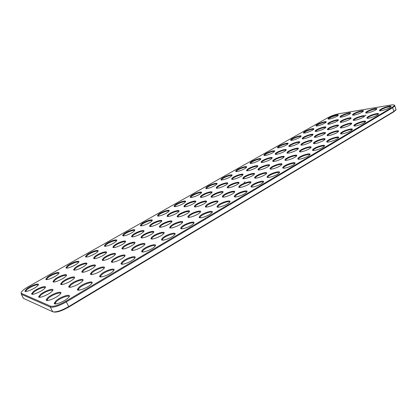 <?xml version="1.0" encoding="UTF-8"?>
<svg xmlns="http://www.w3.org/2000/svg" width="417" height="417" viewBox="0 0 417 417"><rect width="100%" height="100%" fill="white"/><g stroke="black" fill="none" stroke-linecap="round" stroke-linejoin="round"><path stroke-width="0.63" d="M394.195 105.12L394.889 105.564L394.81 105.939L392.632 107.722L66.475 301.809C58.964 306 53.574 307.751 50.306 307.074L21.309 294.246L21.105 292.828M395.816 108.858L396.067 109.588L393.903 111.396L68.836 306.511C61.351 310.717 55.967 312.453 52.683 311.728L23.446 298.358L22.977 297.769M28.58 286.515L327.553 117.87C331.291 115.89 335.033 114.519 338.781 113.758L391.083 105.006C393.059 104.693 394.122 104.782 394.279 105.287C394.341 105.762 393.622 106.444 392.131 107.346L65.98 301.168C58.833 305.15 53.71 306.818 50.598 306.182L21.569 293.464C20.834 293.104 21.038 292.317 22.174 291.102C23.555 289.69 25.692 288.157 28.58 286.515M379.6 110.187L379.491 110.51C379.387 111.855 389.124 108.78 390.734 106.945C393.304 104.479 380.862 108.128 379.6 110.187M367.002 117.604L366.871 117.964C366.762 119.356 376.53 116.265 378.193 114.373C380.836 111.829 368.409 115.446 367.002 117.604M354.038 125.241L353.882 125.647C353.767 127.081 363.561 123.974 365.287 122.014C368.002 119.398 355.592 122.984 354.038 125.241M340.689 133.106L340.501 133.56C340.381 135.04 350.207 131.913 351.99 129.885C354.789 127.19 342.393 130.745 340.689 133.106M326.938 141.207L326.714 141.712C326.589 143.245 336.451 140.091 338.296 137.996C341.174 135.212 328.799 138.736 326.938 141.207M312.76 149.557L312.5 150.12C312.364 151.705 322.263 148.525 324.176 146.357C327.142 143.484 314.793 146.972 312.76 149.557M298.139 158.168L297.837 158.799C297.696 160.43 307.631 157.219 309.612 154.978C312.667 152.012 300.349 155.463 298.139 158.168M283.06 167.05L282.705 167.754C282.554 169.443 292.536 166.195 294.59 163.871C297.738 160.811 285.452 164.225 283.06 167.05M267.49 176.219L267.083 177.001C266.922 178.747 276.951 175.458 279.082 173.05C282.325 169.886 270.075 173.269 267.49 176.219M365.818 112.413L365.688 112.752C365.579 114.05 375.039 111.005 376.587 109.233C379.043 106.877 367.168 110.406 365.818 112.413M353.34 119.684L353.189 120.06C353.069 121.394 362.561 118.334 364.161 116.505C366.684 114.081 354.825 117.584 353.34 119.684M340.501 127.154L340.324 127.576C340.199 128.957 349.722 125.877 351.38 123.985C353.97 121.488 342.128 124.964 340.501 127.154M327.293 134.847L327.084 135.317C326.954 136.74 336.514 133.633 338.223 131.683C340.887 129.108 329.065 132.554 327.293 134.847M313.699 142.765L313.448 143.286C313.313 144.756 322.909 141.624 324.681 139.606C327.418 136.958 315.622 140.373 313.699 142.765M299.693 150.923L299.406 151.501C299.265 153.018 308.898 149.854 310.728 147.769C313.548 145.038 301.778 148.421 299.693 150.923M285.264 159.325L284.931 159.966C284.78 161.535 294.459 158.335 296.357 156.177C299.255 153.362 287.516 156.714 285.264 159.325M270.388 167.983L270.007 168.697C269.846 170.318 279.572 167.081 281.538 164.845C284.519 161.942 272.817 165.262 270.388 167.983M255.048 176.917L254.61 177.71C254.443 179.378 264.222 176.099 266.255 173.785C269.325 170.788 257.659 174.077 255.048 176.917M246.994 169.714L246.551 170.444C246.384 171.929 255.647 168.718 257.451 166.654C260.14 164.027 249.46 167.175 246.994 169.714M315.361 130.709L315.137 131.157C315.002 132.439 324.04 129.406 325.568 127.644C327.929 125.366 317.102 128.639 315.361 130.709M302.445 138.079L302.184 138.574C302.044 139.893 311.118 136.833 312.698 135.014C315.122 132.674 304.321 135.921 302.445 138.079M289.163 145.658L288.866 146.2C288.72 147.561 297.837 144.464 299.469 142.593C301.955 140.185 291.181 143.406 289.163 145.658M261.454 161.462L261.068 162.124C260.906 163.568 270.117 160.399 271.858 158.403C274.48 155.854 263.768 159.028 261.454 161.462M277.774 146.998L277.456 147.55C277.305 148.859 286.208 145.788 287.772 143.98C290.149 141.681 279.823 144.814 277.774 146.998M328.215 118.491L328.033 118.866C327.903 120.033 336.649 117.073 338.031 115.473C340.178 113.408 329.758 116.624 328.215 118.491M316.107 125.335L315.888 125.752C315.752 126.95 324.535 123.969 325.964 122.322C328.163 120.2 317.764 123.396 316.107 125.335M303.67 132.366L303.42 132.82C303.284 134.055 312.104 131.047 313.574 129.348C315.831 127.169 305.452 130.349 303.67 132.366M290.899 139.58L290.618 140.086C290.472 141.358 299.328 138.319 300.845 136.567C303.164 134.326 292.812 137.485 290.899 139.58M221.495 178.804L220.968 179.607C220.791 181.077 229.908 177.83 231.696 175.781C234.323 173.217 224.132 176.261 221.495 178.804M236.168 170.517L235.699 171.246C235.532 172.674 244.586 169.474 246.311 167.488C248.876 164.996 238.649 168.061 236.168 170.517M250.424 162.453L250.012 163.12C249.851 164.507 258.853 161.358 260.521 159.435C263.018 157.006 252.759 160.097 250.424 162.453M264.289 154.618L263.925 155.228C263.768 156.573 272.718 153.466 274.339 151.6C276.773 149.239 266.479 152.351 264.289 154.618M327.934 123.541L327.736 123.943C327.606 125.189 336.613 122.181 338.093 120.471C340.392 118.256 329.545 121.55 327.934 123.541M232.102 178.21L231.602 179.008C231.425 180.54 240.75 177.282 242.611 175.145C245.378 172.445 234.735 175.573 232.102 178.21M275.507 153.446L275.168 154.045C275.012 155.447 284.175 152.32 285.859 150.386C288.413 147.91 277.665 151.105 275.507 153.446M243.267 177.579L242.798 178.377C242.626 179.977 252.17 176.704 254.115 174.483C257.028 171.637 245.894 174.843 243.267 177.579M258.384 168.875L257.972 169.594C257.81 171.147 267.297 167.921 269.173 165.773C272.009 163.011 260.839 166.247 258.384 168.875M273.052 160.42L272.692 161.071C272.536 162.578 281.97 159.393 283.789 157.318C286.547 154.639 275.34 157.902 273.052 160.42M287.292 152.215L286.979 152.804C286.828 154.264 296.221 151.121 297.978 149.109C300.657 146.508 289.419 149.797 287.292 152.215M352.688 114.534L352.542 114.889C352.422 116.14 361.628 113.122 363.118 111.412C365.464 109.16 354.111 112.58 352.688 114.534M340.329 121.66L340.157 122.045C340.032 123.338 349.269 120.305 350.806 118.537C353.22 116.218 341.883 119.611 340.329 121.66M327.626 128.978L327.423 129.411C327.293 130.74 336.566 127.68 338.156 125.861C340.632 123.474 329.315 126.846 327.626 128.978M340.168 116.557L340.001 116.922C339.876 118.131 348.847 115.144 350.28 113.492C352.527 111.334 341.659 114.649 340.168 116.557M301.121 144.246L300.85 144.782C300.709 146.195 310.055 143.083 311.754 141.139C314.366 138.611 303.096 141.926 301.121 144.246M314.564 136.505L314.329 136.984C314.189 138.355 323.498 135.275 325.14 133.388C327.684 130.938 316.394 134.279 314.564 136.505M162.437 238.091L161.488 239.567C161.28 241.693 171.736 237.982 174.41 234.974C178.314 231.112 166.378 234.26 162.437 238.091M122.244 261.767L121.013 263.58C120.784 265.843 131.47 261.902 134.363 258.649C138.533 254.511 126.721 257.586 122.244 261.767M142.708 249.715L141.624 251.352C141.405 253.546 151.97 249.726 154.749 246.598C158.783 242.6 146.909 245.712 142.708 249.715M251.415 185.685L250.94 186.561C250.773 188.364 260.854 185.023 263.064 182.526C266.406 179.263 254.198 182.604 251.415 185.685M151.877 236.997L150.897 238.451C150.683 240.468 160.915 236.752 163.454 233.88C167.128 230.252 155.76 233.343 151.877 236.997M132.564 248.245L131.454 249.851C131.23 251.931 141.577 248.105 144.214 245.123C148.004 241.37 136.693 244.435 132.564 248.245M112.559 259.895L111.303 261.668C111.073 263.81 121.545 259.864 124.287 256.763C128.191 252.89 116.942 255.923 112.559 259.895M239.222 186.133L238.712 187.014C238.54 188.739 248.376 185.403 250.481 183.006C253.645 179.915 242.022 183.172 239.222 186.133M94.899 256.476L93.606 258.17C93.377 260.099 103.447 256.163 105.923 253.348C109.363 249.934 99.1 252.874 94.899 256.476M114.039 245.561L112.887 247.104C112.663 248.98 122.598 245.165 124.985 242.449C128.332 239.134 118.016 242.095 114.039 245.561M78.964 287.256L77.374 289.487C77.135 291.884 88.117 287.652 91.255 284.123C95.701 279.687 84.031 282.705 78.964 287.256M56.055 300.751L54.246 303.216C54.007 305.687 65.167 301.277 68.44 297.602C73.038 293.01 61.44 296.002 56.055 300.751M48.007 297.483L46.193 299.865C45.953 302.2 56.91 297.785 60.001 294.303C64.286 290.023 53.23 292.995 48.007 297.483M105.558 244.331L104.386 245.842C104.167 247.63 113.914 243.825 116.187 241.229C119.34 238.112 109.457 241.016 105.558 244.331M86.825 254.917L85.516 256.57C85.292 258.404 95.175 254.479 97.531 251.795C100.768 248.584 90.937 251.477 86.825 254.917M206.389 187.342L205.8 188.223C205.617 189.735 214.797 186.43 216.642 184.309C219.342 181.671 209.188 184.695 206.389 187.342M70.327 284.488L68.716 286.651C68.477 288.918 79.251 284.681 82.222 281.329C86.376 277.19 75.258 280.177 70.327 284.488M91.829 271.967L90.406 273.922C90.171 276.132 100.784 272.046 103.635 268.824C107.664 264.821 96.478 267.829 91.829 271.967M123.025 246.864L121.894 248.438C121.67 250.414 131.803 246.588 134.31 243.742C137.871 240.218 127.076 243.231 123.025 246.864M227.687 186.561L227.15 187.436C226.973 189.089 236.575 185.763 238.587 183.464C241.584 180.535 230.492 183.709 227.687 186.561M216.757 186.962L216.194 187.843C216.011 189.422 225.399 186.102 227.328 183.897C230.168 181.119 219.561 184.215 216.757 186.962M101.013 274.271L99.611 276.283C99.376 278.613 110.203 274.537 113.21 271.149C117.516 266.864 105.777 269.908 101.013 274.271M103.463 258.133L102.186 259.869C101.956 261.897 112.22 257.951 114.826 255.001C118.491 251.368 107.753 254.354 103.463 258.133M47.465 277.164L45.839 279.14C45.604 281.068 55.8 276.867 58.333 273.99C61.752 270.591 52.016 273.458 47.465 277.164M54.622 279.458L53.001 281.491C52.761 283.524 63.139 279.307 65.808 276.278C69.451 272.655 59.292 275.569 54.622 279.458M75.107 267.771L73.658 269.627C73.423 271.608 83.64 267.537 86.21 264.618C89.749 261.105 79.538 264.029 75.107 267.771M26.766 288.861L24.957 291.019C24.723 292.995 35.096 288.637 37.728 285.65C41.236 282.158 31.551 285.019 26.766 288.861M40.475 294.423L38.661 296.732C38.421 298.932 49.175 294.532 52.104 291.222C56.102 287.235 45.547 290.175 40.475 294.423M67.471 265.853L66.016 267.662C65.787 269.544 75.811 265.488 78.255 262.71C81.586 259.405 71.802 262.283 67.471 265.853M123.693 234.078L122.645 235.464C122.431 237.205 132.059 233.504 134.253 230.997C137.323 227.963 127.394 230.882 123.693 234.078M33.407 291.556L31.593 293.787C31.358 295.872 41.919 291.488 44.692 288.345C48.435 284.618 38.333 287.516 33.407 291.556M222.881 195.651L222.303 196.621C222.12 198.403 232.019 195.01 234.203 192.529C237.461 189.334 225.878 192.56 222.881 195.651M62.227 281.892L60.611 283.987C60.371 286.135 70.942 281.902 73.757 278.723C77.645 274.85 67.028 277.805 62.227 281.892M132.554 234.995L131.527 236.403C131.308 238.232 141.128 234.521 143.427 231.899C146.685 228.683 136.317 231.659 132.554 234.995M234.802 195.469L234.255 196.438C234.078 198.304 244.221 194.911 246.515 192.32C249.96 188.948 237.799 192.247 234.802 195.469M217.632 205.586L217.002 206.665C216.814 208.594 227.025 205.133 229.402 202.448C232.957 198.956 220.843 202.219 217.632 205.586M206.003 205.477L205.341 206.551C205.154 208.391 215.12 204.929 217.387 202.36C220.744 199.065 209.209 202.255 206.003 205.477M141.931 235.97L140.925 237.398C140.711 239.316 150.73 235.6 153.148 232.858C156.604 229.444 145.757 232.477 141.931 235.97M199.868 216.048L199.144 217.247C198.945 219.238 209.23 215.709 211.7 212.915C215.37 209.308 203.314 212.534 199.868 216.048M181.478 226.879L180.65 228.208C180.446 230.262 190.814 226.65 193.379 223.752C197.168 220.02 185.164 223.204 181.478 226.879M83.207 269.804L81.768 271.712C81.539 273.797 91.948 269.716 94.654 266.651C98.428 262.903 87.747 265.874 83.207 269.804M170.532 226.134L169.672 227.447C169.464 229.407 179.597 225.785 182.041 223.017C185.607 219.504 174.181 222.631 170.532 226.134M188.567 215.636L187.806 216.824C187.608 218.722 197.658 215.182 200.009 212.519C203.465 209.115 191.987 212.274 188.567 215.636M150.474 224.773L149.562 226.056C149.349 227.833 159.065 224.216 161.285 221.688C164.449 218.565 154.029 221.563 150.474 224.773M167.832 214.875L167.019 216.042C166.816 217.763 176.433 214.239 178.575 211.794C181.656 208.761 171.189 211.784 167.832 214.875M190.84 196.131L190.173 197.095C189.98 198.654 199.237 195.286 201.145 193.092C203.913 190.381 193.801 193.384 190.84 196.131M174.812 205.19L174.066 206.243C173.868 207.843 183.204 204.408 185.179 202.141C188.02 199.352 177.95 202.334 174.812 205.19M158.298 214.526L157.459 215.678C157.256 217.325 166.68 213.806 168.723 211.466C171.642 208.599 161.619 211.56 158.298 214.526M141.264 224.148L140.326 225.415C140.117 227.109 149.64 223.502 151.757 221.083C154.749 218.133 144.772 221.073 141.264 224.148M184.648 205.279L183.923 206.342C183.73 208.02 193.264 204.57 195.328 202.209C198.33 199.263 187.812 202.313 184.648 205.279M160.217 225.435L159.325 226.733C159.117 228.594 169.031 224.977 171.361 222.329C174.718 219.019 163.818 222.084 160.217 225.435M177.903 215.245L177.116 216.423C176.917 218.232 186.743 214.698 188.984 212.144C192.247 208.933 181.296 212.024 177.903 215.245M195.031 205.378L194.332 206.446C194.14 208.198 203.882 204.742 206.05 202.276C209.219 199.164 198.216 202.281 195.031 205.378M211.612 195.818L211.002 196.788C210.82 198.492 220.484 195.104 222.574 192.722C225.654 189.704 214.604 192.852 211.612 195.818M200.947 195.98L200.311 196.949C200.118 198.575 209.574 195.192 211.57 192.915C214.489 190.053 203.929 193.123 200.947 195.98M395.837 109.921L393.7 111.886L68.904 306.98C61.81 310.967 56.691 312.625 53.548 311.947M390.682 106.992C390.494 105.788 381.075 108.931 380.189 110.484L380.101 110.802M378.162 114.399C378.016 113.143 368.597 116.28 367.601 117.907L367.497 118.277M365.276 122.025C365.167 120.716 355.753 123.849 354.648 125.548L354.518 125.97M352.005 129.875C351.927 128.514 342.524 131.636 341.304 133.419L341.153 133.899M338.328 137.959C338.291 136.552 328.898 139.664 327.553 141.525L327.381 142.072M324.233 146.294C324.228 144.829 314.856 147.941 313.386 149.88L313.183 150.501M309.701 154.884C309.727 153.367 300.376 156.469 298.775 158.496L298.541 159.2M294.699 163.751C294.767 162.177 285.442 165.273 283.701 167.389L283.43 168.176M279.223 172.893C279.317 171.272 270.023 174.358 268.136 176.563L267.829 177.444M376.535 109.285C376.311 108.165 367.351 111.193 366.392 112.705L366.282 113.028M364.124 116.541C363.937 115.373 354.982 118.397 353.918 119.976L353.788 120.351M351.364 124C351.208 122.786 342.258 125.804 341.09 127.456L340.939 127.883M338.229 131.678C338.109 130.417 329.169 133.43 327.887 135.15L327.71 135.64M324.707 139.58C324.619 138.272 315.69 141.28 314.298 143.078L314.095 143.625M310.78 147.717C310.722 146.362 301.814 149.364 300.297 151.235L300.063 151.856M296.43 156.099C296.398 154.702 287.516 157.694 285.874 159.648L285.609 160.342M281.637 164.741C281.637 163.292 272.781 166.284 271.008 168.317L270.701 169.093M266.38 173.649C266.406 172.153 257.581 175.135 255.673 177.256L255.324 178.122M257.518 166.576C257.419 165.346 249.376 168.14 247.573 170.027L247.198 170.788M325.541 127.675C325.312 126.632 317.175 129.447 315.919 130.995L315.716 131.428M312.687 135.025C312.484 133.946 304.368 136.755 303.003 138.371L302.773 138.861M299.479 142.583C299.302 141.467 291.196 144.272 289.732 145.95L289.471 146.503M271.91 158.351C271.785 157.157 263.721 159.956 262.032 161.77L261.699 162.453M287.772 143.98C287.558 142.948 279.817 145.663 278.327 147.284L278.04 147.832M337.963 115.54C337.65 114.639 329.857 117.37 328.747 118.756L328.575 119.1L328.033 118.866M325.912 122.369C325.625 121.436 317.843 124.162 316.639 125.611L316.446 125.997L315.888 125.752M313.537 129.385C313.276 128.415 305.505 131.136 304.207 132.642L303.988 133.08L303.42 132.82M300.829 136.583C300.589 135.582 292.833 138.303 291.441 139.867L291.191 140.357M231.769 175.698C231.643 174.525 223.992 177.23 222.068 179.117L221.609 179.946M246.369 167.431C246.223 166.294 238.545 169 236.731 170.819L236.324 171.569M260.557 159.393C260.39 158.293 252.692 161.004 250.987 162.755L250.627 163.428M274.355 151.579C274.162 150.511 266.442 153.227 264.847 154.915L264.524 155.52M338.046 120.518C337.786 119.512 329.644 122.332 328.481 123.818L328.309 124.203M242.704 175.046C242.621 173.78 234.615 176.573 232.686 178.528L232.264 179.367M285.89 150.355C285.739 149.197 277.654 152.002 276.08 153.748L275.783 154.363M254.224 174.363C254.193 172.987 245.795 175.875 243.877 177.908L243.486 178.763M269.257 165.679C269.205 164.345 260.776 167.238 258.983 169.193L258.639 169.964M283.847 157.251C283.768 155.958 275.314 158.856 273.646 160.738L273.516 161.41M298.014 149.067C297.91 147.816 289.429 150.719 287.881 152.523L287.615 153.143M363.061 111.469C362.806 110.427 354.262 113.351 353.251 114.816L353.116 115.149L352.542 114.889M350.77 118.574C350.546 117.49 342.013 120.409 340.897 121.941L340.741 122.322L340.157 122.045M338.135 125.882C337.942 124.756 329.414 127.67 328.2 129.27L328.017 129.703M350.217 113.549C349.931 112.58 341.784 115.405 340.715 116.833L340.564 117.172L340.001 116.922M311.77 141.118C311.64 139.909 303.138 142.812 301.705 144.548L301.47 145.1M325.14 133.393C324.979 132.225 316.461 135.134 315.137 136.802L314.934 137.292M174.775 234.542C175.02 232.608 165.982 235.683 163.13 238.488L162.401 239.353L162.411 240.15M134.827 258.097C135.103 256.064 126.179 259.15 122.952 262.184L121.983 263.294L122.004 264.206M155.16 246.108C155.426 244.127 146.44 247.203 143.406 250.122L142.562 251.102L142.578 251.957M263.236 182.338C263.362 180.66 254.099 183.741 252.071 186.039L251.712 187.024M163.782 233.499C163.944 231.732 155.359 234.708 152.544 237.382L151.778 238.269L151.767 238.988M144.584 244.69C144.762 242.882 136.223 245.863 133.237 248.641L132.361 249.632L132.356 250.403M124.699 256.273C124.891 254.427 116.406 257.419 113.242 260.297L112.241 261.417L112.241 262.236M250.638 182.839C250.69 181.296 241.896 184.278 239.853 186.477L239.452 187.447M106.246 252.968C106.293 251.441 98.568 254.25 95.54 256.856L94.477 257.987L94.45 258.644M125.272 242.11C125.308 240.609 117.547 243.408 114.67 245.931L113.732 246.942L113.7 247.568M91.823 283.43C92.131 281.319 83.311 284.43 79.689 287.699L78.417 289.111L78.448 290.149M69.071 296.826C69.384 294.678 60.621 297.811 56.79 301.204L55.331 302.799L55.367 303.894M60.559 293.625C60.778 291.681 52.438 294.71 48.716 297.92L47.236 299.5L47.246 300.48M116.437 240.937C116.416 239.567 108.993 242.282 106.168 244.69L105.204 245.707L105.167 246.27M97.813 251.467C97.797 250.07 90.416 252.796 87.445 255.282L86.361 256.413L86.324 257.008M216.741 184.205C216.637 183 209.011 185.706 206.968 187.66L206.457 188.573M82.728 280.719C82.941 278.801 74.554 281.819 71.02 284.915L69.722 286.323L69.728 287.25M104.094 268.277C104.297 266.395 95.858 269.398 92.517 272.379L91.375 273.641L91.38 274.511M134.639 243.361C134.743 241.714 126.612 244.602 123.677 247.245L122.765 248.251L122.749 248.944M238.722 183.313C238.717 181.895 230.351 184.778 228.297 186.894L227.854 187.843M227.442 183.767C227.385 182.464 219.405 185.252 217.351 187.285L216.871 188.218M113.726 270.524C114.018 268.454 105.147 271.55 101.727 274.699L100.617 275.955L100.643 276.93M115.191 254.568C115.306 252.89 107.221 255.788 104.12 258.524L103.088 259.65L103.072 260.385M58.677 273.578C58.677 272.139 51.364 274.886 48.096 277.55L46.735 278.931L46.699 279.588M66.204 275.809C66.267 274.23 58.625 277.06 55.273 279.854L53.929 281.246L53.902 281.986M86.564 264.196C86.621 262.637 78.938 265.457 75.748 268.157L74.554 269.413L74.528 270.112M38.103 285.202C38.109 283.748 30.827 286.505 27.402 289.257L25.885 290.785L25.844 291.478M52.594 290.628C52.735 288.866 44.775 291.806 41.158 294.845L39.657 296.414L39.651 297.285M78.568 262.34C78.563 260.922 71.213 263.659 68.096 266.234L66.882 267.479L66.845 268.105M134.477 230.742C134.441 229.392 126.987 232.102 124.302 234.432L123.338 235.709L122.645 235.464M45.125 287.829C45.192 286.229 37.587 289.075 34.064 291.963L32.557 293.511L32.531 294.287M234.385 192.32C234.469 190.731 225.706 193.707 223.522 196L223.059 197.074M74.205 278.181C74.341 276.445 66.339 279.369 62.899 282.304L61.575 283.711L61.565 284.535M143.683 231.602C143.709 230.132 135.911 232.926 133.179 235.36L132.345 236.272L132.314 236.856M246.718 192.091C246.869 190.361 237.648 193.436 235.464 195.834L235.052 196.928M229.642 202.172C229.819 200.389 220.64 203.46 218.299 205.956L217.825 207.176M217.601 202.115C217.705 200.478 208.99 203.454 206.65 205.836L206.128 207.025M153.435 232.519C153.529 230.909 145.351 233.791 142.578 236.34L141.775 237.242L141.754 237.888M211.982 212.597C212.185 210.757 203.048 213.832 200.541 216.428L199.993 217.783M193.702 223.382C193.926 221.495 184.84 224.565 182.161 227.265L181.531 228.026L181.536 228.766M95.06 266.171C95.185 264.461 87.143 267.37 83.874 270.206L82.702 271.462L82.691 272.244M182.328 222.683C182.474 220.963 173.842 223.934 171.194 226.509L170.522 227.291L170.511 227.963M200.259 212.227C200.384 210.549 191.711 213.525 189.219 216.001L188.62 217.32M161.509 221.427C161.52 219.988 153.68 222.777 151.095 225.128L150.323 226.494M178.768 211.57C178.768 210.163 170.887 212.951 168.442 215.219L167.759 216.459M201.27 192.962C201.176 191.726 193.587 194.431 191.419 196.459L190.845 197.46M185.325 201.979C185.252 200.718 177.694 203.418 175.401 205.518L174.759 206.618M168.895 211.273C168.838 209.98 161.311 212.686 158.893 214.859L158.173 216.069M151.955 220.859C151.908 219.535 144.418 222.245 141.863 224.492L141.061 225.816M195.495 202.021C195.474 200.645 187.561 203.433 185.252 205.617L184.648 206.749M171.616 222.037C171.689 220.463 163.474 223.34 160.853 225.8L160.128 227.208M189.209 211.888C189.266 210.35 181.004 213.233 178.539 215.599L177.892 216.876M206.238 202.063C206.279 200.561 197.981 203.444 195.656 205.727L195.083 206.884M222.735 192.545C222.756 191.085 214.416 193.962 212.232 196.162L211.732 197.21M211.711 192.753C211.674 191.413 203.725 194.202 201.547 196.313L201.01 197.34M55.148 303.878L55.742 303.612M78.578 290.154L78.865 290.018M275.918 154.295L275.569 154.337M287.761 153.096L287.417 153.117M302.643 143.14L303.362 143.385M298.181 158.945L297.91 158.96M279.395 151.267L279.161 151.887M221.755 184.163L221.813 184.757M261.74 162.13L261.761 162.458M261.72 166.8L261.954 167.332M244.946 181.807L244.06 182.542M283.101 167.921L282.809 167.957M364.156 116.52L365.98 115.076M21.569 293.464L21.309 294.246L23.446 298.358M50.598 306.182L50.306 307.074L52.683 311.728M65.98 301.168L68.904 306.98M393.7 111.886L393.903 111.396L392.632 107.722L392.131 107.346M394.279 105.287L394.889 105.564M380.096 110.776L379.491 110.51M367.486 118.24L366.871 117.964M354.502 125.918L353.882 125.647M341.132 133.836L340.501 133.56M327.355 141.988L326.714 141.712M313.146 150.401L312.5 150.12M298.494 159.08L297.837 158.799M283.372 168.035L282.705 167.754M267.761 177.288L267.083 177.001M366.277 113.012L365.688 112.752M353.783 120.32L353.189 120.06M340.929 127.842L340.324 127.576M327.694 135.582L327.084 135.317M314.074 143.557L313.448 143.286M300.037 151.772L299.406 151.501M285.572 160.237L284.931 159.966M270.659 168.974L270.007 168.697M255.272 177.986L254.61 177.71M247.172 170.699L246.551 170.444M315.711 131.407L315.137 131.157M302.768 138.825L302.184 138.574M289.461 146.456L288.866 146.2M261.678 162.38L261.068 162.124M278.035 147.795L277.456 147.55M291.186 140.331L290.618 140.086M221.583 179.857L220.968 179.607M236.303 171.496L235.699 171.246M250.612 163.37L250.012 163.12M264.514 155.473L263.925 155.228M328.304 124.193L327.736 123.943M232.233 179.268L231.602 179.008M275.767 154.3L275.168 154.045M243.445 178.643L242.798 178.377M258.608 169.86L257.972 169.594M273.317 161.337L272.692 161.071M287.594 153.07L286.979 152.804M328.012 129.666L327.423 129.411M301.455 145.043L300.85 144.782M314.924 137.245L314.329 136.984M162.26 239.848L161.488 239.567M121.821 263.857L121.013 263.58M142.411 251.628L141.624 251.352M251.633 186.842L250.94 186.561M151.647 238.722L150.897 238.451M132.22 250.122L131.454 249.851M112.09 261.933L111.303 261.668M239.389 187.285L238.712 187.014M94.351 258.42L93.606 258.17M113.612 247.354L112.887 247.104M78.224 289.752L77.374 289.487M55.127 303.477L54.246 303.216M47.048 300.12L46.193 299.865M105.094 246.087L104.386 245.842M86.246 256.809L85.516 256.57M206.425 188.474L205.8 188.223M69.545 286.906L68.716 286.651M91.214 274.188L90.406 273.922M122.64 248.699L121.894 248.438M227.807 187.707L227.15 187.436M216.835 188.098L216.194 187.843M100.44 276.554L99.611 276.283M102.947 260.125L102.186 259.869M46.6 279.369L45.839 279.14M53.783 281.73L53.001 281.491M74.419 269.872L73.658 269.627M25.739 291.248L24.957 291.019M39.49 296.972L38.661 296.732M66.756 267.902L66.016 267.662M32.401 294.021L31.593 293.787M222.991 196.897L222.303 196.621M61.414 284.238L60.611 283.987M132.236 236.658L131.527 236.403M234.964 196.725L234.255 196.438M217.721 206.947L217.002 206.665M206.045 206.827L205.341 206.551M141.655 237.664L140.925 237.398M199.879 217.533L199.144 217.247M181.4 228.49L180.65 228.208M82.556 271.962L81.768 271.712M170.402 227.724L169.672 227.447M188.526 217.095L187.806 216.824M150.256 226.311L149.562 226.056M167.697 216.298L167.019 216.042M190.809 197.345L190.173 197.095M174.718 206.493L174.066 206.243M158.121 215.928L157.459 215.678M141.003 225.66L140.326 225.415M184.59 206.603L183.923 206.342M160.039 226.999L159.325 226.733M177.814 216.689L177.116 216.423M195.015 206.712L194.332 206.446M211.674 197.059L211.002 196.788M200.963 197.205L200.311 196.949M395.405 110.63L395.691 110.078M396.067 109.588L394.81 105.939M367.627 118.282L367.533 118.016M354.664 125.981L354.554 125.684M341.309 133.909L341.189 133.586M327.548 142.088L327.413 141.728M313.365 150.516L313.214 150.12M298.734 159.211L298.567 158.778M283.638 168.192L283.456 167.717M268.053 177.46L267.85 176.949M341.08 127.889L340.976 127.618M327.861 135.645L327.752 135.348M314.256 143.636L314.131 143.307M300.24 151.866L300.099 151.507M285.796 160.352L285.64 159.956M270.904 169.104L270.732 168.677M255.543 178.137L255.35 177.668M247.385 170.793L247.239 170.438M289.622 146.508L289.513 146.231M221.802 179.946L221.656 179.597M236.507 171.569L236.371 171.246M250.789 163.433L250.669 163.136M264.68 155.525L264.571 155.254M232.462 179.378L232.305 178.992M275.945 154.368L275.825 154.066M243.695 178.773L243.523 178.346M258.837 169.969L258.676 169.578M273.526 161.431L273.38 161.071M287.782 153.148L287.657 152.82M301.632 145.106L301.512 144.808M315.08 137.297L314.976 137.021M162.766 240.166L162.401 239.353M122.421 264.216L121.983 263.294M142.963 251.967L142.562 251.102M251.957 187.04L251.727 186.482M152.106 238.993L151.778 238.269M132.721 250.408L132.361 249.632M112.632 262.241L112.241 261.417M239.686 187.457L239.478 186.952M94.795 258.639L94.477 257.987M114.023 247.562L113.732 246.942M78.928 290.149L78.417 289.111M55.883 303.884L55.331 302.799M47.726 300.464L47.236 299.5M105.47 246.265L105.204 245.707M86.647 256.997L86.361 256.413M206.66 188.573L206.498 188.197M70.176 287.245L69.722 286.323M91.797 274.511L91.375 273.641M123.093 248.944L122.765 248.251M228.083 187.853L227.891 187.389M217.09 188.223L216.913 187.806M101.091 276.935L100.617 275.955M103.442 260.385L103.088 259.65M47.064 279.572L46.735 278.931M54.293 281.97L53.929 281.246M74.898 270.107L74.554 269.413M26.229 291.457L25.885 290.785M40.095 297.269L39.657 296.414M67.189 268.095L66.882 267.479M123.687 235.876L123.442 235.35M32.943 294.272L32.557 293.511M223.314 197.09L223.085 196.537M61.982 284.524L61.575 283.711M132.616 236.856L132.345 236.272M235.318 196.949L235.063 196.339M218.107 207.192L217.83 206.54M206.399 207.04L206.144 206.446M142.077 237.893L141.775 237.242M200.301 217.799L199.998 217.095M181.869 228.782L181.531 228.026M83.082 272.238L82.702 271.462M170.829 227.974L170.522 227.291M188.917 217.33L188.635 216.694M150.61 226.494L150.36 225.946M168.025 216.465L167.796 215.949M191.064 197.46L190.892 197.059M174.994 206.623L174.801 206.186M158.424 216.069L158.215 215.605M141.332 225.816L141.102 225.321M184.893 206.754L184.684 206.274M160.425 227.213L160.149 226.603M178.174 216.887L177.918 216.314M195.344 206.895L195.114 206.358M211.977 197.22L211.763 196.725M201.239 197.345L201.046 196.897"/></g></svg>
